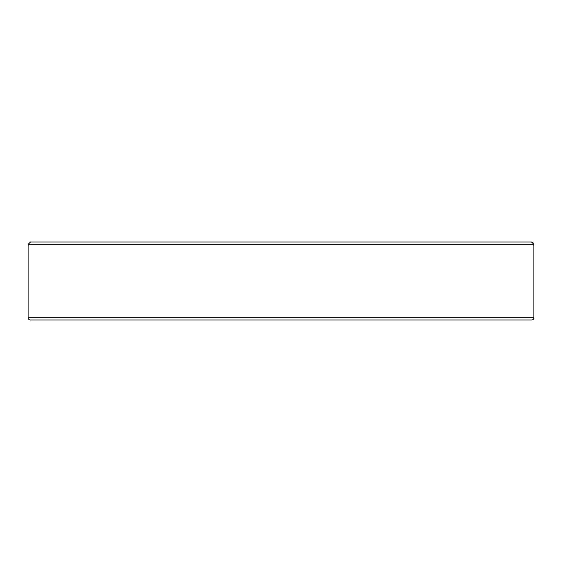 <?xml version="1.0" encoding="UTF-8"?>
<svg xmlns="http://www.w3.org/2000/svg" width="562" height="562" viewBox="0 0 562 562"><rect width="100%" height="100%" fill="white"/><g stroke="black" fill="none" stroke-linecap="round" stroke-linejoin="round"><path stroke-width="0.84" d="M533.9 317.762L28.1 317.762A2.227 2.227 0 0 0 30.327 319.996L531.673 319.996A2.227 2.227 0 0 0 533.9 317.762L533.9 246.465L533.795 244.238L531.49 242.004L30.524 242.004L28.205 244.238L28.1 246.465L28.205 244.238L533.795 244.238M470.598 319.996L489.312 319.996M28.1 317.762L28.1 246.465M532.221 242.131L532.938 242.538M489.312 242.004L531.476 242.004L489.312 242.004M340.818 319.996L346.297 319.996M104.637 319.996L110.124 319.996M221.182 319.996L183.753 319.996"/></g></svg>
